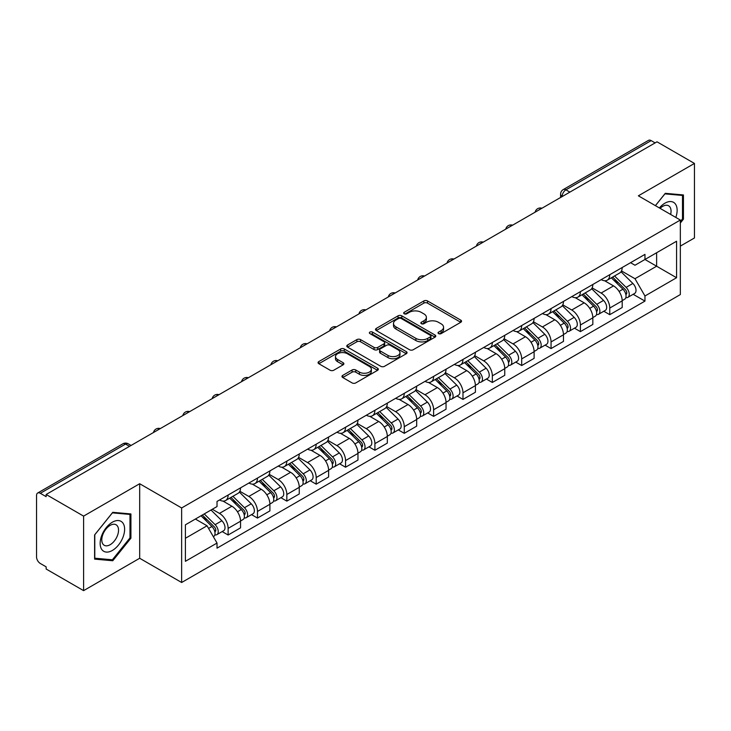 <?xml version="1.0" encoding="UTF-8"?>
<svg xmlns="http://www.w3.org/2000/svg" width="731" height="731" viewBox="0 0 731 731"><rect width="100%" height="100%" fill="white"/><g stroke="black" fill="none" stroke-linecap="round" stroke-linejoin="round"><path stroke-width="1.1" d="M438.573 333.61A1.827 1.06 0 0 0 441.159 333.61L460.786 322.28A2.613 1.508 0 0 0 461.544 321.211A2.613 1.508 0 0 0 460.786 320.151L427.534 300.953A2.613 1.508 0 0 0 423.834 300.953L404.216 312.283A1.827 1.06 0 0 0 403.676 313.032A1.827 1.06 0 0 0 404.216 313.773A1.827 1.06 0 0 0 406.801 313.773L409.342 312.311A8.361 4.825 0 0 1 421.157 312.311L423.934 313.91A8.361 4.825 0 0 1 426.383 317.318A8.361 4.825 0 0 1 423.934 320.735L421.394 322.197A1.827 1.06 0 0 0 420.855 322.947A1.827 1.06 0 0 0 421.394 323.696A1.827 1.06 0 0 0 423.98 323.696L426.52 322.225A8.361 4.825 0 0 1 438.335 322.225L441.113 323.824A8.361 4.825 0 0 1 443.562 327.241A8.361 4.825 0 0 1 441.113 330.65L438.573 332.121A1.827 1.06 0 0 0 438.033 332.861A1.827 1.06 0 0 0 438.573 333.61L438.573 332.121M342.748 375.387A2.613 1.508 0 0 0 341.98 376.456A2.613 1.508 0 0 0 342.748 377.525L352.077 382.907A2.613 1.508 0 0 0 355.769 382.907L377.571 370.325A2.613 1.508 0 0 0 378.329 369.256A2.613 1.508 0 0 0 377.571 368.196L344.319 348.998A2.613 1.508 0 0 0 340.619 348.998L318.826 361.58A2.613 1.508 0 0 0 318.058 362.649A2.613 1.508 0 0 0 318.826 363.709L330.092 370.215A2.613 1.508 0 0 0 333.784 370.215L343.113 364.833A2.613 1.508 0 0 0 343.881 363.764A2.613 1.508 0 0 0 343.113 362.695L337.53 359.469A6.99 4.039 0 0 1 335.483 356.618A6.99 4.039 0 0 1 339.796 352.89A6.99 4.039 0 0 1 347.408 353.767L369.301 366.405A6.99 4.039 0 0 1 371.348 369.256A6.99 4.039 0 0 1 367.035 372.984A6.99 4.039 0 0 1 359.414 372.106L355.769 370.005A2.613 1.508 0 0 0 352.077 370.005L342.748 375.387L342.748 377.525M181.644 507.963L139.676 483.73L83.599 516.113L46.144 494.485L657.005 141.814L694.45 163.433L638.373 195.817L680.333 220.04L181.644 507.963L181.644 582.497L680.333 294.575L680.333 220.04M409.524 349.738A2.613 1.508 0 0 0 413.216 349.738L435.009 337.155A2.613 1.508 0 0 0 435.777 336.096A2.613 1.508 0 0 0 435.009 335.026L401.767 315.829A2.613 1.508 0 0 0 398.066 315.829L376.273 328.411A2.613 1.508 0 0 0 375.506 329.48A2.613 1.508 0 0 0 376.273 330.549L409.524 349.738M370.635 334.003A1.827 1.06 0 0 1 372.49 334.268L372.49 332.093L406.29 351.611A2.613 1.508 0 0 1 407.057 352.671A2.613 1.508 0 0 1 406.29 353.74L384.497 366.322A2.613 1.508 0 0 1 380.796 366.322L347.554 347.124L347.554 344.995A2.613 1.508 0 0 0 346.786 346.065A2.613 1.508 0 0 0 347.554 347.124M347.554 344.995L356.874 339.613A2.613 1.508 0 0 1 360.575 339.613L374.053 347.399A2.613 1.508 0 0 0 377.753 347.399L383.939 343.826A2.613 1.508 0 0 0 384.707 342.757A2.613 1.508 0 0 0 383.939 341.688L369.904 333.583A1.827 1.06 0 0 1 369.365 332.843A1.827 1.06 0 0 1 370.498 331.865A1.827 1.06 0 0 1 372.49 332.093M83.599 516.113L83.599 590.639L46.144 569.02L46.144 566.845L40.315 563.482A5.327 3.07 -120 0 1 36.55 556.958L36.55 495.463A5.327 3.07 -120 0 1 37.656 493.032L122.899 443.808A5.327 3.07 60 0 1 125.558 444.073L40.315 493.297A5.327 3.07 -120 0 0 37.656 493.032M680.333 246.119L694.45 237.968L694.45 163.433M83.599 590.639L139.676 558.265L181.644 582.497M46.144 494.485L46.144 496.66L40.315 493.297M569.869 192.116L565.922 189.841A5.327 3.07 60 0 0 563.254 189.576L648.507 140.361A5.327 3.07 60 0 1 651.166 140.617L565.922 189.841A5.327 3.07 120 0 0 562.157 196.356L562.157 196.575M655.122 142.901L651.166 140.617M609.764 274.692A12.244 7.072 60 0 1 607.233 280.192L619.65 273.019A12.244 7.072 -120 0 0 622.182 267.519M592.137 287.877L601.11 293.058A12.244 7.072 60 0 1 609.764 308.053L622.191 300.88A12.244 7.072 -120 0 0 613.528 285.885L604.638 280.75M622.191 300.88L622.191 307.504L609.764 314.677L603.815 311.242M607.233 280.192A12.244 7.072 60 0 1 601.202 279.635M609.764 308.053L609.764 314.677M580.405 291.642A12.244 7.072 60 0 1 577.874 297.133L590.292 289.969A12.244 7.072 -120 0 0 592.832 284.469M574.456 328.182L580.405 331.627L592.832 324.454L592.832 317.83A12.244 7.072 -120 0 0 584.17 302.835L575.279 297.7M577.874 297.133A12.244 7.072 60 0 1 571.843 296.585M562.779 304.827L571.752 310.008A12.244 7.072 60 0 1 580.405 324.993L580.405 331.627M551.055 308.592A12.244 7.072 60 0 1 548.515 314.083L560.933 306.919A12.244 7.072 -120 0 0 563.473 301.419M545.098 345.133L551.055 348.577L563.473 341.404L563.473 334.78A12.244 7.072 -120 0 0 554.82 319.785L545.929 314.65M548.515 314.083A12.244 7.072 60 0 1 542.493 313.535M533.429 321.777L542.393 326.949A12.244 7.072 60 0 1 551.055 341.944L551.055 348.577M521.696 325.542A12.244 7.072 60 0 1 519.156 331.033L531.583 323.87A12.244 7.072 -120 0 0 534.114 318.369M515.739 362.083L521.696 365.527L534.114 358.354L534.114 351.721A12.244 7.072 -120 0 0 525.461 336.735L516.57 331.6M519.156 331.033A12.244 7.072 60 0 1 513.135 330.485M504.07 338.727L513.034 343.899A12.244 7.072 60 0 1 521.696 358.894L521.696 365.527M492.338 342.492A12.244 7.072 60 0 1 489.807 347.983L502.224 340.81A12.244 7.072 -120 0 0 504.755 335.319M486.38 379.033L492.338 382.468L504.755 375.305L504.755 368.671A12.244 7.072 -120 0 0 496.102 353.676L487.212 348.55M489.807 347.983A12.244 7.072 60 0 1 483.776 347.435M474.711 355.668L483.684 360.849A12.244 7.072 60 0 1 492.338 375.844L492.338 382.468M462.979 359.442A12.244 7.072 60 0 1 460.448 364.933L472.866 357.761A12.244 7.072 -120 0 0 475.397 352.269M457.021 395.983L462.979 399.418L475.397 392.255L475.397 385.621A12.244 7.072 -120 0 0 466.743 370.626L457.853 365.5M460.448 364.933A12.244 7.072 60 0 1 454.417 364.385M445.353 372.618L454.326 377.799A12.244 7.072 60 0 1 462.979 392.794L462.979 399.418M433.62 376.392A12.244 7.072 60 0 1 431.089 381.884L443.507 374.711A12.244 7.072 -120 0 0 446.047 369.219M427.672 412.933L433.62 416.368L446.047 409.205L446.047 402.571A12.244 7.072 -120 0 0 437.385 387.576L428.494 382.45M431.089 381.884A12.244 7.072 60 0 1 425.058 381.335M415.994 389.568L424.967 394.749A12.244 7.072 60 0 1 433.62 409.744L433.62 416.368M404.27 393.333A12.244 7.072 60 0 1 401.73 398.834L414.148 391.661A12.244 7.072 -120 0 0 416.688 386.169M398.313 429.883L404.27 433.319L416.688 426.146L416.688 419.521A12.244 7.072 -120 0 0 408.026 404.526L399.144 399.391M401.73 398.834A12.244 7.072 60 0 1 395.709 398.276M386.635 406.518L395.608 411.699A12.244 7.072 60 0 1 404.27 426.694L404.27 433.319M374.912 410.283A12.244 7.072 60 0 1 372.371 415.784L384.798 408.611A12.244 7.072 -120 0 0 387.329 403.119M368.954 446.833L374.912 450.269L387.329 443.096L387.329 436.471A12.244 7.072 -120 0 0 378.676 421.476L369.785 416.341M372.371 415.784A12.244 7.072 60 0 1 366.35 415.226M357.285 423.468L366.249 428.649A12.244 7.072 60 0 1 374.912 443.644L374.912 450.269M345.553 427.233A12.244 7.072 60 0 1 343.013 432.734L355.44 425.561A12.244 7.072 -120 0 0 357.971 420.069M339.595 463.783L345.553 467.219L357.971 460.046L357.971 453.421A12.244 7.072 -120 0 0 349.317 438.426L340.427 433.291M343.013 432.734A12.244 7.072 60 0 1 336.991 432.176M327.927 440.418L336.9 445.599A12.244 7.072 60 0 1 345.553 460.594L345.553 467.219M316.194 444.183A12.244 7.072 60 0 1 313.663 449.684L326.081 442.511A12.244 7.072 -120 0 0 328.612 437.01M310.236 480.733L316.194 484.169L328.612 476.996L328.612 470.371A12.244 7.072 -120 0 0 319.959 455.376L311.068 450.241M313.663 449.684A12.244 7.072 60 0 1 307.632 449.126M298.568 457.368L307.541 462.549A12.244 7.072 60 0 1 316.194 477.544L316.194 484.169M286.835 461.133A12.244 7.072 60 0 1 284.304 466.625L296.722 459.461A12.244 7.072 -120 0 0 299.262 453.96M280.887 497.683L286.835 501.119L299.262 493.946L299.262 487.321A12.244 7.072 -120 0 0 290.6 472.327L281.709 467.191M284.304 466.625A12.244 7.072 60 0 1 278.273 466.076M269.209 474.318L278.182 479.499A12.244 7.072 60 0 1 286.835 494.485L286.835 501.119M257.476 478.083A12.244 7.072 60 0 1 254.945 483.575L267.363 476.411A12.244 7.072 -120 0 0 269.903 470.91M251.528 514.624L257.476 518.069L269.903 510.896L269.903 504.271A12.244 7.072 -120 0 0 261.241 489.277L252.35 484.141M254.945 483.575A12.244 7.072 60 0 1 248.915 483.027M239.85 491.269L248.823 496.44A12.244 7.072 60 0 1 257.476 511.435L257.476 518.069M228.127 495.033A12.244 7.072 60 0 1 225.587 500.525L238.004 493.361A12.244 7.072 -120 0 0 240.545 487.86M222.169 531.574L228.127 535.019L240.545 527.846L240.545 521.212A12.244 7.072 -120 0 0 231.891 506.227L223.001 501.091M225.587 500.525A12.244 7.072 60 0 1 219.565 499.977M212.319 509.269L219.464 513.39A12.244 7.072 60 0 1 228.127 528.385L228.127 535.019M630.561 262.685L634.983 265.243L676.568 241.23L656.621 252.743L656.621 266.221L634.983 278.712L621.496 270.927M185.409 538.272L207.047 525.781L217.025 543.051L185.409 561.307L185.409 524.803L217.025 506.546L217.025 501.439L644.961 254.379L644.961 259.478L676.568 277.734L644.961 295.991L634.983 278.712M676.568 241.23L676.568 277.734M217.025 543.051L217.025 548.159L644.961 301.099L644.961 295.991M680.333 223.028L683.439 219.163L683.439 194.949L665.283 193.331L655.387 205.639M139.676 483.73L139.676 558.265M94.61 559.124L112.766 560.75L130.922 538.162L130.922 513.948L112.766 512.321L94.61 534.909L94.61 559.124M207.047 525.781L195.378 519.047M633.165 294.291L644.961 301.099M682.498 218.624L683.439 219.163M110.847 559.644L112.766 560.75M129.981 537.614L130.922 538.162M439.304 333.866L441.113 332.824A8.361 4.825 0 0 0 443.562 329.416L443.562 327.241M426.383 317.318L426.383 319.493A8.361 4.825 0 0 1 423.934 322.91L422.125 323.952M460.749 322.298L427.534 303.127A2.613 1.508 0 0 0 423.834 303.127L404.947 314.038M435.009 335.026L435.009 337.155L401.767 318.003A2.613 1.508 0 0 0 398.066 318.003L376.31 330.567M430.395 336.836A1.827 1.06 0 0 0 430.934 336.096A1.827 1.06 0 0 0 430.395 335.346L401.209 318.497A1.827 1.06 0 0 0 398.623 318.497L395.946 320.041A8.361 4.825 0 0 0 393.497 323.449A8.361 4.825 0 0 0 395.946 326.867L415.893 338.38A8.361 4.825 0 0 0 427.717 338.38L430.395 336.836L430.395 339.01A1.827 1.06 0 0 0 430.934 338.261L430.934 336.096M393.497 323.449L393.497 325.624A8.361 4.825 0 0 0 395.946 329.041L395.946 326.867M430.395 339.01L427.717 340.555A8.361 4.825 0 0 1 415.893 340.555L395.946 329.041M347.581 347.152L356.874 341.779L356.874 339.613M384.707 342.757L384.707 344.931A2.613 1.508 0 0 1 383.939 345.991L377.753 349.564A2.613 1.508 0 0 1 374.053 349.564L360.575 341.779A2.613 1.508 0 0 0 356.874 341.779M372.49 334.268L406.253 353.758M388.051 355.476A6.99 4.039 0 0 0 395.663 356.344A6.99 4.039 0 0 0 399.976 352.625A6.99 4.039 0 0 0 397.929 349.765L390.217 345.315A2.613 1.508 0 0 0 386.525 345.315L380.339 348.888A2.613 1.508 0 0 0 379.572 349.957A2.613 1.508 0 0 0 380.339 351.017L388.051 355.476L388.051 357.651A6.99 4.039 0 0 0 395.663 358.519A6.99 4.039 0 0 0 399.976 354.791L399.976 352.625M379.572 349.957L379.572 352.132A2.613 1.508 0 0 0 380.339 353.192L380.339 351.017M388.051 357.651L380.339 353.192M371.348 369.256L371.348 371.43A6.99 4.039 0 0 1 367.035 375.158A6.99 4.039 0 0 1 359.414 374.281L355.769 372.18A2.613 1.508 0 0 0 352.077 372.18L342.784 377.543M335.483 356.618L335.483 358.793A6.99 4.039 0 0 0 337.53 361.644L337.53 359.469M343.086 364.851L337.53 361.644M377.534 370.343L344.319 351.172A2.613 1.508 0 0 0 340.619 351.172L318.862 363.736M611.344 277.817L622.913 289.22A6.652 3.838 60 0 1 624.667 299.198L622.182 300.633M613.656 280.092L618.554 282.915M612.633 277.067L625.297 289.567A3.198 1.846 60 0 1 626.138 294.355A3.198 1.846 60 0 1 625.846 294.465M614.543 275.962L626.111 287.374A6.652 3.838 60 0 1 627.865 297.353A6.652 3.838 60 0 1 625.855 297.563M621.021 271.758L632.882 283.464A6.652 3.838 60 0 1 634.636 293.442L627.865 297.353M581.986 294.757L593.554 306.17A6.652 3.838 60 0 1 595.308 316.148L592.823 317.583M584.297 297.033L589.195 299.865M583.274 294.017L595.939 306.517A3.198 1.846 60 0 1 596.779 311.305A3.198 1.846 60 0 1 596.487 311.415M585.184 292.912L596.752 304.324A6.652 3.838 60 0 1 598.506 314.303A6.652 3.838 60 0 1 596.496 314.513M591.662 288.708L603.532 300.414A6.652 3.838 60 0 1 605.286 310.392L598.506 314.303M552.636 311.708L564.195 323.12A6.652 3.838 60 0 1 565.949 333.098L563.473 334.533M554.939 313.983L559.836 316.815M553.915 310.967L566.58 323.467A3.198 1.846 60 0 1 567.42 328.256A3.198 1.846 60 0 1 567.128 328.365M555.834 309.862L567.393 321.274A6.652 3.838 60 0 1 569.147 331.253A6.652 3.838 60 0 1 567.146 331.463M562.303 305.649L574.173 317.364A6.652 3.838 60 0 1 575.927 327.333L569.147 331.253M675.809 217.427A17.297 9.987 120 0 0 675.499 204.15A17.297 9.987 120 0 0 659.362 207.933M670.638 214.448A11.842 6.835 120 0 0 669.934 207.019A11.842 6.835 120 0 0 668.6 205.786A11.842 6.835 120 0 0 660.084 208.344M655.424 205.658L664.908 193.87L682.498 195.442L682.498 218.898L680.333 221.594M681.338 194.766L682.498 195.442M122.982 523.14A17.297 9.987 120 0 0 106.269 527.618A17.297 9.987 120 0 0 101.792 549.493A17.297 9.987 120 0 0 118.504 545.015A17.297 9.987 120 0 0 122.982 523.14M117.417 526.009A11.842 6.835 120 0 0 116.083 524.776A11.842 6.835 120 0 0 105.063 530.304A11.842 6.835 120 0 0 102.907 544.056A11.842 6.835 120 0 0 104.241 545.289A11.842 6.835 120 0 0 115.26 539.761A11.842 6.835 120 0 0 117.417 526.009M112.391 559.782L94.792 558.21L94.792 534.745L112.391 512.86L129.981 514.432L129.981 537.888L112.391 559.782M128.82 513.756L129.981 514.432M523.277 328.658L534.836 340.07A6.652 3.838 60 0 1 536.591 350.048L534.114 351.474M525.58 330.933L530.487 333.765M524.556 327.917L537.221 340.418A3.198 1.846 60 0 1 538.062 345.206A3.198 1.846 60 0 1 537.769 345.315M526.475 326.812L538.043 338.225A6.652 3.838 60 0 1 539.798 348.194A6.652 3.838 60 0 1 537.788 348.413M532.945 322.599L544.814 334.314A6.652 3.838 60 0 1 546.569 344.283L539.798 348.194M493.918 345.608L505.487 357.02A6.652 3.838 60 0 1 507.241 366.989L504.755 368.424M496.221 347.883L501.128 350.716M495.198 344.868L507.862 357.358A3.198 1.846 60 0 1 508.703 362.147A3.198 1.846 60 0 1 508.42 362.265M497.117 343.762L508.685 355.175A6.652 3.838 60 0 1 510.439 365.144A6.652 3.838 60 0 1 508.429 365.363M503.586 339.55L515.456 351.264A6.652 3.838 60 0 1 517.21 361.233L510.439 365.144M464.56 362.558L476.128 373.97A6.652 3.838 60 0 1 477.882 383.939L475.397 385.374M466.871 364.833L471.769 367.666M465.839 361.818L478.503 374.309A3.198 1.846 60 0 1 479.353 379.097A3.198 1.846 60 0 1 479.061 379.215M467.758 360.712L479.326 372.125A6.652 3.838 60 0 1 481.08 382.094A6.652 3.838 60 0 1 479.07 382.313M474.227 356.5L486.097 368.214A6.652 3.838 60 0 1 487.851 378.183L481.08 382.094M435.201 379.508L446.769 390.921A6.652 3.838 60 0 1 448.523 400.89L446.038 402.324M437.513 381.783L442.41 384.616M436.489 378.768L449.154 391.259A3.198 1.846 60 0 1 449.994 396.047A3.198 1.846 60 0 1 449.702 396.165M438.399 377.662L449.967 389.066A6.652 3.838 60 0 1 451.721 399.044A6.652 3.838 60 0 1 449.711 399.263M444.877 373.45L456.738 385.155A6.652 3.838 60 0 1 458.501 395.133L451.721 399.044M405.842 396.458L417.41 407.871A6.652 3.838 60 0 1 419.165 417.84L416.688 419.274M408.154 398.733L413.052 401.566M407.13 395.718L419.795 408.209A3.198 1.846 60 0 1 420.636 412.997A3.198 1.846 60 0 1 420.343 413.116M409.049 394.612L420.608 406.016A6.652 3.838 60 0 1 422.363 415.994A6.652 3.838 60 0 1 420.352 416.204M415.519 390.4L427.388 402.105A6.652 3.838 60 0 1 429.143 412.083L422.363 415.994M376.492 413.408L388.051 424.812A6.652 3.838 60 0 1 389.806 434.79L387.329 436.224M378.795 415.683L383.702 418.516M377.772 412.668L390.436 425.159A3.198 1.846 60 0 1 391.277 429.947A3.198 1.846 60 0 1 390.984 430.066M379.691 411.562L391.249 422.966A6.652 3.838 60 0 1 393.013 432.944A6.652 3.838 60 0 1 391.003 433.154M386.16 407.35L398.029 419.055A6.652 3.838 60 0 1 399.784 429.033L393.013 432.944M347.134 430.358L358.702 441.762A6.652 3.838 60 0 1 360.456 451.74L357.971 453.174M349.436 432.633L354.343 435.457M348.413 429.618L361.077 442.109A3.198 1.846 60 0 1 361.918 446.897A3.198 1.846 60 0 1 361.635 447.016M350.332 428.512L361.9 439.916A6.652 3.838 60 0 1 363.654 449.894A6.652 3.838 60 0 1 361.644 450.104M356.801 424.3L368.671 436.005A6.652 3.838 60 0 1 370.425 445.983L363.654 449.894M317.775 447.308L329.343 458.712A6.652 3.838 60 0 1 331.097 468.69L328.612 470.124M320.077 449.583L324.984 452.407M319.054 446.568L331.719 459.059A3.198 1.846 60 0 1 332.568 463.847A3.198 1.846 60 0 1 332.276 463.957M320.973 445.453L332.541 456.866A6.652 3.838 60 0 1 334.295 466.844A6.652 3.838 60 0 1 332.285 467.054M327.442 441.25L339.312 452.955A6.652 3.838 60 0 1 341.066 462.933L334.295 466.844M288.416 464.249L299.984 475.662A6.652 3.838 60 0 1 301.739 485.64L299.253 487.074M290.728 466.524L295.626 469.357M289.704 463.509L302.369 476.009A3.198 1.846 60 0 1 303.21 480.797A3.198 1.846 60 0 1 302.917 480.907M291.614 462.403L303.182 473.816A6.652 3.838 60 0 1 304.937 483.794A6.652 3.838 60 0 1 302.926 484.004M298.093 458.2L309.953 469.905A6.652 3.838 60 0 1 311.708 479.883L304.937 483.794M259.057 481.199L270.625 492.612A6.652 3.838 60 0 1 272.38 502.59L269.894 504.024M261.369 483.474L266.267 486.307M260.346 480.459L273.01 492.959A3.198 1.846 60 0 1 273.851 497.747A3.198 1.846 60 0 1 273.558 497.857M262.265 479.353L273.823 490.766A6.652 3.838 60 0 1 275.578 500.744A6.652 3.838 60 0 1 273.568 500.954M268.734 475.141L280.603 486.855A6.652 3.838 60 0 1 282.358 496.833L275.578 500.744M229.708 498.149L241.267 509.562A6.652 3.838 60 0 1 243.021 519.54L240.545 520.965M232.01 500.424L236.917 503.257M230.987 497.409L243.651 509.909A3.198 1.846 60 0 1 244.492 514.697A3.198 1.846 60 0 1 244.2 514.807M232.906 496.303L244.465 507.716A6.652 3.838 60 0 1 246.219 517.685A6.652 3.838 60 0 1 244.218 517.904M239.375 492.091L251.245 503.805A6.652 3.838 60 0 1 252.999 513.774L246.219 517.685M201.034 515.775L211.908 526.512A6.652 3.838 60 0 1 213.671 536.481L213.333 536.673M202.651 517.374L207.558 520.207M202.313 515.035L214.293 526.85A3.198 1.846 60 0 1 215.133 531.638A3.198 1.846 60 0 1 214.841 531.757M204.232 513.93L215.115 524.666A6.652 3.838 60 0 1 216.869 534.635A6.652 3.838 60 0 1 214.859 534.854M211.003 510.019L221.886 520.755A6.652 3.838 60 0 1 223.64 530.724L216.869 534.635M562.34 196.465L562.157 196.356A5.327 3.07 0 0 1 560.595 194.181L560.595 197.471M257.476 511.435L269.903 504.271M286.835 494.485L299.262 487.321M316.194 477.544L328.612 470.371M345.553 460.594L357.971 453.421M374.912 443.644L387.329 436.471M404.27 426.694L416.688 419.521M433.62 409.744L446.047 402.571M462.979 392.794L475.397 385.621M492.338 375.844L504.755 368.671M521.696 358.894L534.114 351.721M551.055 341.944L563.473 334.78M580.405 324.993L592.832 317.83M228.127 528.385L240.545 521.212M219.464 513.39L231.891 506.227M248.823 496.44L261.241 489.277M278.182 479.499L290.6 472.327M307.541 462.549L319.959 455.376M336.9 445.599L349.317 438.426M366.249 428.649L378.676 421.476M395.608 411.699L408.026 404.526M424.967 394.749L437.385 387.576M454.326 377.799L466.743 370.626M483.684 360.849L496.102 353.676M513.034 343.899L525.461 336.735M542.393 326.949L554.82 319.785M571.752 310.008L584.17 302.835M601.11 293.058L613.528 285.885M541.497 208.499A5.327 3.07 120 0 0 539.149 209.852M512.148 225.45A5.327 3.07 120 0 0 509.79 226.802M482.789 242.4A5.327 3.07 120 0 0 480.431 243.752M453.43 259.35A5.327 3.07 120 0 0 451.082 260.702M424.071 276.3A5.327 3.07 120 0 0 421.723 277.652M394.713 293.241A5.327 3.07 120 0 0 392.364 294.602M365.354 310.191A5.327 3.07 120 0 0 363.005 311.552M336.004 327.141A5.327 3.07 120 0 0 333.647 328.502M306.645 344.091A5.327 3.07 120 0 0 304.297 345.452M277.287 361.041A5.327 3.07 120 0 0 274.938 362.402M247.928 377.991A5.327 3.07 120 0 0 245.579 379.343M218.569 394.941A5.327 3.07 120 0 0 216.221 396.293M189.219 411.891A5.327 3.07 120 0 0 186.862 413.243M159.861 428.841A5.327 3.07 120 0 0 157.512 430.193M129.515 446.358L125.558 444.073A5.327 3.07 120 0 1 128.227 443.808A5.327 5.327 0 0 0 122.899 443.808M441.113 332.824L441.113 330.65M421.394 323.696L421.394 322.197M423.934 322.91L423.934 320.735M404.216 313.773L404.216 312.283M423.834 303.127L423.834 300.953M427.534 303.127L427.534 300.953M460.786 322.28L460.786 320.151M376.273 330.549L376.273 328.411M398.066 318.003L398.066 315.829M401.767 318.003L401.767 315.829M415.893 340.555L415.893 338.38M427.717 340.555L427.717 338.38M360.575 341.779L360.575 339.613M374.053 349.564L374.053 347.399M377.753 349.564L377.753 347.399M383.939 345.991L383.939 343.826M406.29 353.74L406.29 351.611M352.077 372.18L352.077 370.005M355.769 372.18L355.769 370.005M359.414 374.281L359.414 372.106M343.113 364.833L343.113 362.695M318.826 363.709L318.826 361.58M340.619 351.172L340.619 348.998M344.319 351.172L344.319 348.998M377.571 370.325L377.571 368.196M622.913 289.22L619.093 291.431M626.796 292.893L625.599 293.588M632.882 283.464L626.111 287.374M593.554 306.17L589.734 308.381M597.437 309.843L596.24 310.529M603.532 300.414L596.752 304.324M564.195 323.12L560.375 325.322M568.078 326.794L566.881 327.479M574.173 317.364L567.393 321.274M534.836 340.07L531.017 342.272M538.729 343.744L537.523 344.429M544.814 334.314L538.043 338.225M505.487 357.02L501.658 359.223M509.37 360.685L508.173 361.379M515.456 351.264L508.685 355.175M476.128 373.97L472.308 376.173M480.011 377.635L478.814 378.329M486.097 368.214L479.326 372.125M446.769 390.921L442.949 393.123M450.652 394.585L449.455 395.279M456.738 385.155L449.967 389.066M417.41 407.871L413.591 410.073M421.294 411.535L420.097 412.229M427.388 402.105L420.608 406.016M388.051 424.812L384.232 427.023M391.944 428.485L390.738 429.179M398.029 419.055L391.249 422.966M358.702 441.762L354.873 443.973M362.585 445.435L361.388 446.129M368.671 436.005L361.9 439.916M329.343 458.712L325.514 460.923M333.226 462.385L332.029 463.079M339.312 452.955L332.541 456.866M299.984 475.662L296.165 477.873M303.868 479.335L302.671 480.029M309.953 469.905L303.182 473.816M270.625 492.612L266.806 494.814M274.509 496.285L273.312 496.97M280.603 486.855L273.823 490.766M241.267 509.562L237.447 511.764M245.159 513.235L243.953 513.92M251.245 503.805L244.465 507.716M211.908 526.512L208.582 528.431M215.8 530.176L214.594 530.87M221.886 520.755L215.115 524.666M541.954 208.234A5.327 5.327 0 0 0 535.119 212.182M512.595 225.185A5.327 5.327 0 0 0 505.77 229.132M483.237 242.135A5.327 5.327 0 0 0 476.411 246.082M453.878 259.085A5.327 5.327 0 0 0 447.052 263.032M424.528 276.035A5.327 5.327 0 0 0 417.693 279.982M395.169 292.985A5.327 5.327 0 0 0 388.335 296.923M365.811 309.935A5.327 5.327 0 0 0 358.976 313.873M336.452 326.885A5.327 5.327 0 0 0 329.626 330.823M307.093 343.835A5.327 5.327 0 0 0 300.267 347.773M277.734 360.785A5.327 5.327 0 0 0 270.909 364.723M248.385 377.726A5.327 5.327 0 0 0 241.55 381.673M219.026 394.676A5.327 5.327 0 0 0 212.191 398.623M189.667 411.626A5.327 5.327 0 0 0 182.841 415.573M160.308 428.576A5.327 5.327 0 0 0 153.483 432.524M131.077 445.453L128.227 443.808M563.254 189.576A5.327 5.327 0 0 0 560.595 194.181"/></g></svg>

